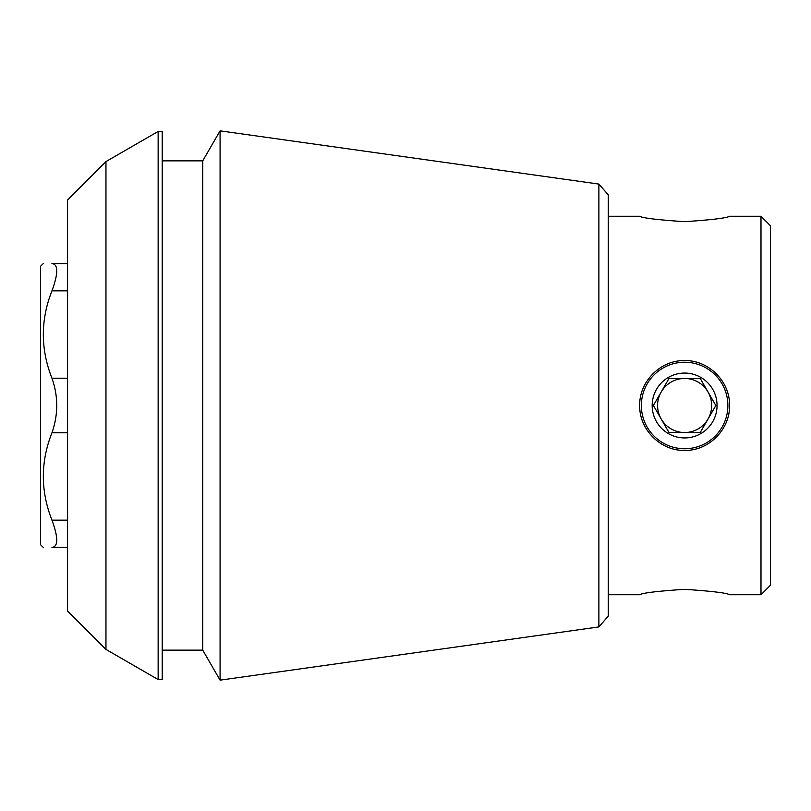 <?xml version="1.0" encoding="UTF-8"?>
<svg xmlns="http://www.w3.org/2000/svg" width="811" height="811" viewBox="0 0 811 811"><rect width="100%" height="100%" fill="white"/><g stroke="black" fill="none" stroke-linecap="round" stroke-linejoin="round"><path stroke-width="1.22" d="M652.855 373.729A44.919 44.919 0 0 1 653.402 373.192M683.42 360.591A44.919 44.919 0 0 1 684.596 360.581M716.377 373.729A44.919 44.919 0 0 1 716.934 374.287M684.646 450.419A44.919 44.919 0 0 1 684.038 450.419M639.697 405.5C639.169 381.474 660.6 360.033 684.596 360.581C708.621 360.033 730.103 381.494 729.545 405.5C730.093 429.495 708.662 450.946 684.646 450.419C660.641 450.997 639.159 429.536 639.697 405.5M608.25 594.737L639.697 594.737C642.403 592.953 657.376 591.148 684.596 589.323C711.855 591.148 726.828 592.953 729.545 594.737L760.992 594.737L760.992 216.263L729.545 216.263C726.828 218.047 711.865 219.852 684.636 221.677C657.386 219.852 642.403 218.047 639.697 216.263L608.25 216.263M67.587 547.425L51.955 547.425C40.489 547.425 40.489 547.425 51.955 547.425C40.489 547.425 40.489 547.425 51.955 547.425C58.331 546.726 58.331 537.632 51.955 520.145C58.331 537.571 58.331 546.665 51.955 547.425M67.587 263.575L51.955 263.575C58.331 264.274 58.331 273.368 51.955 290.855C40.469 319.909 40.469 349.034 51.955 378.22C58.331 396.356 58.331 414.533 51.955 432.78C40.469 461.834 40.469 490.959 51.955 520.145L67.587 520.145M51.955 263.575C40.489 263.575 40.489 263.575 51.955 263.575M105.957 161.582L67.587 199.952L67.587 611.048L105.957 649.418L105.957 161.582L158.145 131.453L158.145 679.547L162.2 679.547L162.2 131.453L158.145 131.453M598.883 626.923L608.25 616.137L608.25 194.863L598.883 184.077L598.883 626.923L220.075 680.155L220.075 130.845L202.75 160.852L202.75 650.148L220.075 680.155M760.992 594.737L770.45 585.268L770.45 225.732L760.992 216.263M43.257 547.425L40.55 544.718L40.55 266.282L43.257 263.575M684.616 448.757A43.257 43.257 0 0 0 727.872 405.5A43.257 43.257 0 0 0 684.616 362.243A43.257 43.257 0 0 0 641.369 405.5A43.257 43.257 0 0 0 684.616 448.757M684.616 437.94A32.44 32.44 0 0 1 668.396 377.409A32.44 32.44 0 0 1 715.951 397.106A32.44 32.44 0 0 1 684.616 437.94M669.014 378.463L653.402 405.5L669.014 432.537L684.616 432.537A27.037 27.037 0 0 1 661.208 391.987A27.037 27.037 0 0 1 708.033 391.987A27.037 27.037 0 0 1 684.616 432.537L700.228 432.537L669.014 432.537L653.402 405.5L669.014 378.463L700.228 378.463L669.014 378.463M700.228 432.537L715.839 405.5L700.228 378.463L715.839 405.5L700.228 432.537M67.587 432.78L51.955 432.78M67.587 378.22L51.955 378.22M67.587 290.855L51.955 290.855M105.957 649.418L158.145 679.547M162.2 650.148L202.75 650.148M162.2 160.852L202.75 160.852M598.883 184.077L220.075 130.845"/></g></svg>

